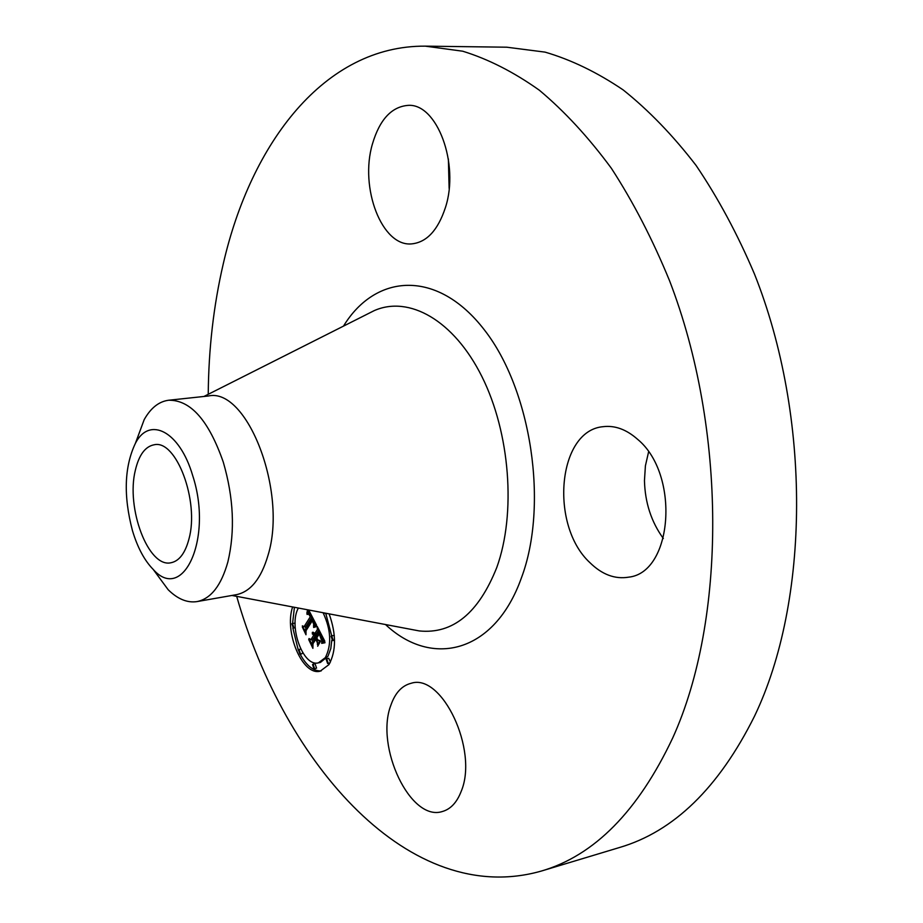<?xml version="1.0" encoding="UTF-8"?>
<svg xmlns="http://www.w3.org/2000/svg" width="923" height="923" viewBox="0 0 923 923"><rect width="100%" height="100%" fill="white"/><g stroke="black" fill="none" stroke-linecap="round" stroke-linejoin="round"><path stroke-width="1.38" d="M208.24 394.306C208.598 348.963 213.605 305.478 223.262 263.851C250.998 142.927 324.654 45.423 425.261 46.15L506.75 47.2L545.089 52.126C571.222 59.776 597.25 72.375 623.187 89.935C648.765 110.356 673.075 135.531 696.092 165.459C718.036 197.914 737.489 234.073 754.426 273.923C811.64 417.519 809.633 601.404 754.483 716.248C718.752 787.85 673.744 831.611 619.46 847.522L541.42 871.035C410.32 908.463 284.872 765.305 236.692 596.35M425.261 46.15L462.7 51.203C488.279 59.084 513.823 72.086 539.355 90.223C564.564 111.325 588.586 137.365 611.418 168.355C633.213 201.964 652.596 239.415 669.544 280.719C726.932 429.564 726.216 620.037 672.786 737.789C638.162 811.167 594.377 855.575 541.42 871.035M135.519 443.086L144.207 419.607C150.772 407.943 158.929 401.493 168.678 400.236L208.333 396.002C247.087 387.014 287.849 491.763 268.005 555.346C261.128 578.675 250.56 591.793 236.311 594.689L197.026 601.588C187.323 603.065 177.701 599.108 168.171 589.728L153.46 569.768M168.678 400.236C190.6 399.867 208.817 420.53 223.308 462.204C233.657 497.82 235.18 531.06 227.877 561.911C221.243 585.517 210.963 598.739 197.026 601.588M192.653 475.472C213.225 538.086 183.25 603.457 153.195 569.41C144.461 560.503 137.539 547.57 132.451 530.61C123.324 495.824 124.317 466.703 135.427 443.259C149.422 415.881 179.662 431.053 192.653 475.472M135.358 470.199C138.981 454.866 145.292 446.386 154.291 444.748C176.281 439.51 199.518 501.235 188.961 538.974C185.2 553.2 179.189 561.126 170.905 562.765C148.326 568.037 125.816 507.973 135.358 470.199M663.337 538.49C651.303 521.91 645.015 502.62 644.462 480.606L645.408 465.827L648.569 451.982M449.132 188.419L448.37 158.929M372.454 143.919C379.641 119.69 391.433 106.86 407.828 105.395C436.879 102.788 459.873 163.971 445.371 207.71C437.929 230.208 426.749 242.264 411.843 243.868C382.03 247.11 359.324 187.911 372.454 143.919M461.177 791.403C456.897 802.456 450.643 809.148 442.405 811.502C410.458 822.116 374.946 746.603 390.833 705.334C395.125 692.942 401.897 685.593 411.162 683.274C441.886 672.936 478.691 750.18 461.177 791.403M637.608 439.325C680.101 474.237 672.798 572.606 628.667 577.163C614.972 579.436 602.015 574.567 589.832 562.58C549.393 525.222 557.561 430.568 603.1 426.68C614.926 425.226 626.429 429.437 637.608 439.325M329.119 613.864C336.341 634.101 336.284 651.027 328.946 664.618L320.189 671.171C302.525 676.19 283.938 632.117 292.614 606.953M323.085 612.722C331.022 629.728 331.784 644.692 325.358 657.626L318.4 662.841C303.09 667.26 288.161 625.898 298.371 608.038M308.674 609.988L316.531 625.09L313.555 626.048L313.912 622.702L312.355 618.952L305.455 629.521L305.628 632.255L302.352 625.829L304.082 626.648L310.313 616.783L308.847 614.349L307.197 614.245L308.628 613.726L310.786 616.033L308.594 612.572L306.874 613.391L307.532 609.768M316.37 626.602L313.682 627.455L314.974 626.325L316.139 626.613M313.601 624.052L312.332 620.741L306.021 630.686L305.986 634.77L302.329 626.994L305.755 633.732L305.755 630.34L312.286 620.014L313.693 624.04M324.815 641.22L321.689 641.831L321.735 637.666L319.127 631.99L316.139 636.628L316.589 637.493L319.22 633.397L321.619 640.354L319.231 634.032L316.774 637.851L317.87 639.997L320.119 640.62L317.443 644.739L317.281 640.712L315.608 637.447L312.424 642.408L312.528 645.5L308.986 638.531L310.97 639.57L313.682 635.336L312.332 633.524L314.155 634.609L312.355 632.37L314.685 633.778L317.362 629.601L317.2 626.394L324.815 641.22M324.573 642.846L321.7 643.354L322.785 642.362L324.977 642.766M317.674 646.262L320.339 641.485L317.674 646.262M315.701 639.501L312.989 643.712L312.897 648.35L308.697 639.512L312.655 647.288L312.735 643.469L315.689 638.878L317.2 642.42L315.978 639.454M326.315 613.334L325.715 613.807L324.469 612.976M328.173 663.118L327.63 663.522L326.131 659.114L326.661 658.71L328.173 663.118M333.134 640.181L332.58 640.597L331.069 636.178L331.634 635.751L333.134 640.181M300.436 653.772L299.906 654.176L298.464 649.873L298.994 649.469L300.436 653.772M314.547 668.54L314.028 668.933L312.539 664.583L313.07 664.191L314.547 668.54M291.899 623.821L292.441 623.406L293.849 627.686L293.318 628.101L291.899 623.821M313.808 633.905L316.704 633.386L318.977 629.844M313.855 635.07L315.874 634.678L315.851 633.559M313.578 635.128L315.701 634.943L312.989 639.178L310.97 639.57M312.839 641.762L311.651 639.443M319.358 641.785L319.3 640.389M323.754 641.139L323.938 639.501M317.362 629.601L318.712 629.336M312.355 632.37L313.07 632.232M312.297 632.624L313.497 632.393M312.493 632.682L313.601 632.463M312.678 632.763L313.728 632.555M312.862 632.855L313.843 632.67M313.035 632.982L313.982 632.797M313.197 633.12L314.108 632.947M313.359 633.282L314.247 633.109M313.52 633.466L314.385 633.305M313.67 633.674L314.524 633.513M313.947 634.159L315.966 633.766M314.051 634.389L316.07 633.997M314.155 634.609L316.174 634.216M312.343 633.997L312.989 633.87M312.493 634.055L313.07 633.939M313.682 635.336L315.701 634.943M315.608 637.447L316.485 637.285M317.281 640.712L319.139 640.343M319.127 631.99L319.993 631.817M319.393 632.52L320.269 632.359M320.096 633.916L320.985 633.743M320.512 634.724L321.4 634.551M320.731 635.151L321.619 634.978M320.927 635.566L321.827 635.382M321.112 635.959L322.023 635.774M321.273 636.328L322.219 636.143M321.412 636.685L322.392 636.501M321.539 637.032L322.565 636.835M321.642 637.355L322.727 637.147M321.735 637.666L322.877 637.435M321.804 637.955L323.015 637.712M321.85 638.231L323.154 637.978M321.896 638.497L323.281 638.231M321.919 638.797L323.419 638.497M321.931 639.108L323.569 638.785M321.931 639.443L323.719 639.085M321.919 639.789L323.892 639.397M321.896 640.158L323.927 639.766M321.862 640.55L323.892 640.147M321.815 640.954L323.846 640.562M321.758 641.393L323.777 640.989M323.685 641.185L324.7 640.989M324.111 641.185L324.734 641.058M308.951 612.295L309.24 611.072M304.082 626.648L306.09 626.255L312.159 616.679M306.009 628.678L304.89 626.486M315.562 625.275L315.908 623.89M307.405 610.484L308.79 610.218M307.313 610.98L309.02 610.668M307.209 611.476L309.228 611.095M307.105 611.937L309.124 611.568M307.001 612.387L309.02 612.007M306.898 612.814L307.509 612.699M308.294 612.468L309.816 612.18M308.444 612.503L309.851 612.249M308.594 612.572L309.897 612.33M308.744 612.676L309.955 612.457M308.905 612.814L310.036 612.607M309.067 612.976L310.128 612.78M309.228 613.172L310.232 612.987M309.401 613.391L310.347 613.218M309.574 613.645L310.486 613.483M309.747 613.933L310.636 613.772M309.932 614.256L310.809 614.095M310.116 614.603L310.993 614.441M310.255 614.868L311.132 614.706M310.382 615.145L311.27 614.972M310.52 615.433L311.42 615.26M310.647 615.722L311.57 615.549M310.786 616.033L311.72 615.849M310.393 616.368L311.847 616.091M307.659 613.83L308.49 613.68M307.509 613.945L308.64 613.737M307.347 614.083L308.767 613.818M307.197 614.245L308.132 614.083M307.036 614.441L307.682 614.314M310.313 616.783L312.043 616.46M312.355 618.952L313.255 618.779M312.493 619.195L313.382 619.021M312.632 619.437L313.508 619.275M312.759 619.679L313.635 619.518M312.897 619.933L313.762 619.771M313.024 620.187L313.901 620.025M313.185 620.498L314.051 620.325M313.324 620.798L314.212 620.625M313.451 621.087L314.362 620.914M313.555 621.375L314.501 621.191M313.658 621.652L314.651 621.467M313.739 621.929L314.778 621.721M313.808 622.194L314.916 621.975M313.866 622.448L315.043 622.229M313.912 622.702L315.158 622.46M313.935 622.944L315.285 622.679M313.958 623.187L315.401 622.91M313.958 623.429L315.516 623.14M313.947 623.694L315.643 623.371M313.924 623.948L315.758 623.602M313.889 624.225L315.885 623.844M313.843 624.502L315.874 624.11M313.785 624.79L315.816 624.398M313.716 625.079L315.735 624.686M313.635 625.379L315.654 624.986M313.543 625.679L314.766 625.448M315.043 625.379L316.474 625.102M315.597 626.694L316.497 626.14M315.274 626.232L315.989 626.094M314.974 626.325L316.231 626.094M314.662 626.452L316.451 626.106M314.339 626.59L316.358 626.209M313.993 626.763L316.012 626.371M313.555 626.994L315.574 626.602M315.885 626.636L316.566 626.509M322.473 642.454L323.315 642.293M322.173 642.581L323.685 642.281M321.896 642.731L323.915 642.327M321.631 642.916L323.661 642.512M323.442 642.789L324.965 642.489M323.8 642.789L324.965 642.546M324.169 642.8L324.977 642.639M294.414 607.288L292.579 623.371M292.833 628.021L298.302 650.196M300.148 654.13C306.355 665.668 313.37 671.263 321.192 670.917M318.4 662.841L320.419 662.426L327.93 656.322L330.803 648.592L331.761 640.32M331.68 635.751L325.888 613.772M327.63 663.522L329.926 662.991M330.48 661.929L328.692 658.307L326.661 658.71M334.299 635.497L331.634 635.751M299.906 654.176L301.913 653.772L302.709 652.63M314.028 668.933L316.566 668.125L315.078 663.775L313.07 664.191M295.106 623.221L292.441 623.406M367.873 313.82L374.173 310.647C408.889 295.233 453.747 320.027 481.898 376.561C510.107 432.91 516.222 513.603 496.816 567.391C478.622 613.137 452.778 634.32 419.273 630.928L412.35 629.624M343.483 326.119C375.788 273.173 437.514 269.055 484.356 329.88C531.475 390.014 548.747 505.573 521.333 578.11C494.474 653.392 431.676 668.09 385.502 624.536M203.925 396.475L367.562 313.982M412.004 629.555L231.95 595.462M153.195 569.41L168.171 589.728M135.427 443.259L144.207 419.607M327.284 613.518L325.715 613.807M334.541 640.204L332.58 640.597M300.76 649.123L298.994 649.469M295.198 627.744L293.318 628.101"/></g></svg>
